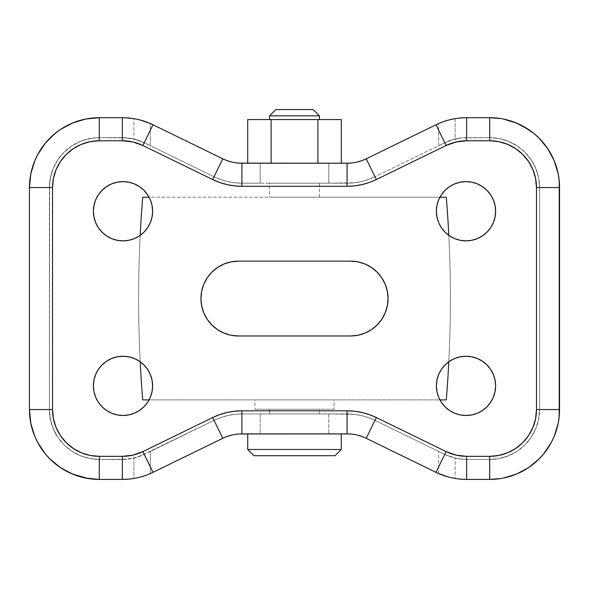 <?xml version="1.0" encoding="UTF-8"?>
<svg xmlns="http://www.w3.org/2000/svg" width="589" height="589" viewBox="0 0 589 589"><rect width="100%" height="100%" fill="white"/><g stroke="black" fill="none" stroke-linecap="round" stroke-linejoin="round"><path stroke-width="0.44" stroke-dasharray="2.94 2.21" d="M269.556 119.567L319.444 119.567L269.556 119.567M122.998 356.242A29.627 29.627 0 0 0 93.371 385.861A29.627 29.627 0 0 0 122.998 415.488L117.218 414.921L111.66 413.235L106.543 410.496L102.052 406.808L98.363 402.324L95.632 397.2L93.945 391.641L93.371 385.861L93.945 380.082L95.632 374.53L98.363 369.406L102.052 364.915L106.543 361.234L111.66 358.495L117.218 356.809L122.998 356.242L128.777 356.809L134.336 358.495L139.453 361.234L143.944 364.915L147.625 369.406L150.364 374.53L152.05 380.082L152.617 385.861L152.05 391.641L150.364 397.2L147.625 402.324L143.944 406.808L139.453 410.496L134.336 413.235L128.777 414.921L122.998 415.488A29.627 29.627 0 0 0 152.617 385.861A29.627 29.627 0 0 0 122.998 356.242M495.482 388.769L493.368 397.2L490.637 402.324L486.948 406.808L482.457 410.496L477.34 413.235L471.782 414.921L466.002 415.488A29.627 29.627 0 0 0 495.629 385.861A29.627 29.627 0 0 0 466.002 356.242A29.627 29.627 0 0 0 436.383 385.861A29.627 29.627 0 0 0 466.002 415.488L460.223 414.921L454.664 413.235L449.547 410.496L445.056 406.808L441.375 402.324L438.636 397.2L436.95 391.641L436.383 385.861L436.95 380.082L438.636 374.53L441.375 369.406L445.056 364.915L449.547 361.234L454.664 358.495L460.223 356.809L466.002 356.242L471.782 356.809L477.34 358.495L482.457 361.234L486.948 364.915L490.637 369.406L493.368 374.53M466.002 181.618A29.627 29.627 0 0 0 436.383 211.245A29.627 29.627 0 0 0 466.002 240.864L460.223 240.297L454.664 238.611L449.547 235.872L445.056 232.191L441.375 227.7L438.636 222.583L436.95 217.024L436.383 211.245L436.95 205.465L438.636 199.907L441.375 194.782L445.056 190.299L449.547 186.61L454.664 183.878L460.223 182.192L466.002 181.618L471.782 182.192L477.34 183.878L482.457 186.61L486.948 190.299L490.637 194.782L493.368 199.907L495.054 205.465L495.629 211.245L495.054 217.024L493.368 222.583L490.637 227.7L486.948 232.191L482.457 235.872L477.34 238.611L471.782 240.297L466.002 240.864A29.627 29.627 0 0 0 495.629 211.245A29.627 29.627 0 0 0 466.002 181.618M93.518 208.337L95.632 199.907L98.363 194.782L102.052 190.299L106.543 186.61L111.66 183.878L117.218 182.192L122.998 181.618A29.627 29.627 0 0 0 93.371 211.245A29.627 29.627 0 0 0 122.998 240.864L117.218 240.297L111.66 238.611L106.543 235.872L102.052 232.191L98.363 227.7L95.632 222.583M234.746 434.476L241.917 433.887L347.083 433.887L354.254 434.476M319.444 197.212L319.444 183.179L269.556 183.179L269.556 197.212L446.285 197.212L142.715 197.212L439.917 197.212L269.556 197.212L319.444 197.212L269.556 197.212L269.556 183.179L347.083 183.179L269.556 183.179L319.444 183.179L319.444 197.212M319.444 413.927L319.444 409.252L269.556 409.252L269.556 413.927L347.083 413.927L241.917 413.927L318.966 413.927L269.556 413.927L269.556 409.252L294.5 409.252L254.897 409.252L334.103 409.252L334.103 399.894L254.897 399.894L254.897 409.252L254.897 399.894L294.5 399.894L142.715 399.894L446.285 399.894L149.083 399.894L334.103 399.894L254.897 399.894L334.103 399.894L334.103 409.252L254.897 409.252L319.444 409.252L269.556 409.252L319.444 409.252L319.444 413.927M140.189 235.364A1247.296 1247.296 0 0 0 140.189 361.742A1247.296 1247.296 0 0 1 140.189 235.364M448.811 361.742A1247.296 1247.296 0 0 0 448.811 235.364A1247.296 1247.296 0 0 1 448.811 361.742M354.254 162.63L347.083 163.219L241.917 163.219L234.746 162.63M271.095 163.219L341.311 163.219L247.689 163.219L341.311 163.219L317.905 163.219L317.905 119.567L341.311 119.567L317.905 119.567L317.905 163.219L271.095 163.219L271.095 119.567L317.905 119.567L271.095 119.567L271.095 163.219L247.689 163.219L271.095 163.219M341.274 433.887L247.726 433.887L341.274 433.887M236.969 162.939L239.09 163.131M232.095 162.1L222.782 158.802L227.133 160.642M361.867 160.642L366.218 158.802L356.897 162.1M460.848 117.933L455.106 118.654L455.106 139.004L444.754 142.7L374.965 176.744L368.316 179.527L361.388 181.552L354.283 182.767L361.388 181.552L368.316 179.527L374.965 176.744A63.612 63.612 0 0 1 347.083 183.179L354.283 182.767L328.802 183.179L328.802 163.219L328.802 183.179L260.198 183.179L260.198 163.219L352.023 162.939M436.007 124.765L366.218 158.802L436.007 124.765L443.848 121.511L436.007 124.765M493.626 117.807L466.628 117.697L455.106 118.654L443.848 121.511M500.621 118.551L496.549 118.036M507.254 119.935L503.374 119.044M522.789 126.031L509.978 120.701M534.105 133.629L528.51 129.47M543.64 143.164L539.141 138.201M551.326 154.671L547.733 148.671M556.553 167.305L554.212 160.76M559.55 187.545L558.21 173.917M528.51 467.637L539.09 458.956L547.777 448.369L554.234 436.294L558.21 423.189L559.55 409.561M509.978 476.405L516.398 474.108M503.286 478.077L507.254 477.171M496.549 479.078L500.621 478.555M466.628 479.409L489.702 479.409L466.628 479.409L455.106 478.452L460.848 479.174M452.293 477.922L448.487 477.016L452.293 477.922M438.658 473.563L438.658 451.432L438.658 473.563L366.218 438.304L356.897 435.006L366.218 438.304L438.658 473.563L448.487 477.016M352.023 434.167L260.198 433.887L260.198 413.927L328.802 413.927L328.802 433.887L328.802 413.927L354.283 414.339L347.083 413.927A63.612 63.612 0 0 1 374.965 420.369L368.316 417.579L361.388 415.562L354.283 414.339L361.388 415.562L368.316 417.579L374.965 420.369L444.754 454.406L455.106 458.109L455.106 478.452L455.106 458.109L460.826 459.118L453.213 457.616L444.754 454.406L455.4 458.176L466.628 459.457L489.702 459.457L466.628 459.457L489.702 459.457L499.435 458.492L489.702 459.457L494.591 459.214L499.435 458.492L508.793 455.658L499.435 458.492L504.184 457.307L508.793 455.658L517.422 451.049L508.793 455.658L517.422 451.049L524.983 444.842L517.422 451.049L524.983 444.842L531.182 437.281L524.983 444.842L531.182 437.281L535.799 428.652L533.7 433.084L531.182 437.281L535.799 428.652L538.633 419.294L537.448 424.043L535.799 428.652L538.633 419.294L539.59 409.561L538.633 419.294L539.59 409.561L539.59 187.545L539.59 409.561L539.59 187.545L538.633 177.812L539.59 187.545L538.633 177.812L535.799 168.454L537.448 173.063L538.633 177.812L535.799 168.454L531.182 159.825L535.799 168.454L531.182 159.825L524.983 152.264L531.182 159.825L524.983 152.264L517.422 146.065L524.983 152.264L517.422 146.065L508.793 141.448L517.422 146.065L508.793 141.448L499.435 138.614L508.793 141.448L504.184 139.799L499.435 138.614L489.702 137.649L499.435 138.614L489.702 137.649L460.981 137.973L449.974 140.513L438.658 145.674L438.658 123.543L438.658 145.674L374.965 176.744L444.754 142.7A49.888 49.888 0 0 1 466.628 137.649L489.702 137.649A49.888 49.888 0 0 1 539.59 187.545L539.59 409.561A49.888 49.888 0 0 1 489.702 459.457L466.628 459.457A49.888 49.888 0 0 1 444.754 454.406L374.965 420.369L444.754 454.406L374.965 420.369L368.316 417.579L361.388 415.562L354.283 414.339L347.083 413.927L241.917 413.927L234.716 414.339L227.612 415.562L220.684 417.579L214.035 420.369L150.342 451.432L150.342 473.563L222.782 438.304L232.103 435.006M227.133 436.464L152.993 472.341L145.152 475.595L150.342 473.563L150.342 451.432L214.035 420.369L220.684 417.579L227.612 415.562L234.716 414.339L241.917 413.927L234.716 414.339L227.612 415.562L220.684 417.579L214.035 420.369A63.612 63.612 0 0 1 241.917 413.927L260.198 413.927L260.198 433.887L241.917 433.887M236.977 434.167L239.09 433.975M128.152 479.174L136.722 477.922L145.152 475.595M95.374 479.299L122.372 479.409L133.894 478.452L133.894 458.109L122.372 459.457L99.298 459.457L89.565 458.492L80.207 455.658L71.578 451.049L64.017 444.842L57.818 437.281L55.3 433.084L51.552 424.043L49.645 414.45L49.41 409.561L49.645 182.656L51.552 173.063L53.201 168.454L57.818 159.825L64.017 152.264L71.578 146.065L80.207 141.448L89.565 138.614L99.298 137.649L122.372 137.649L133.894 139.004L133.894 118.654L128.152 117.933M88.379 478.555L92.451 479.078M81.746 477.171L85.626 478.062M66.211 471.075L79.022 476.405M54.895 463.477L60.49 467.637M45.25 453.81L49.859 458.905M37.674 442.442L41.267 448.435M32.447 429.801L34.788 436.346M29.45 409.561L30.79 423.189M60.49 129.47L49.91 138.157L41.223 148.737L34.766 160.812L30.79 173.917L29.45 187.545M79.022 120.701L72.602 122.998M85.626 119.044L81.746 119.935M92.451 118.036L88.379 118.551M122.372 117.697L99.298 117.697L122.372 117.697L136.707 119.184L133.894 118.654L133.894 139.004L122.372 137.649L99.298 137.649L89.565 138.614L80.207 141.448L71.578 146.065L64.017 152.264L57.818 159.825L53.201 168.454L50.367 177.812L49.41 187.545L49.41 409.561L50.367 419.294L53.201 428.652L57.818 437.281L64.017 444.842L71.578 451.049L80.207 455.658L89.565 458.492L99.298 459.457L128.019 459.133L139.026 456.593L214.035 420.369L144.246 454.406A49.888 49.888 0 0 1 122.372 459.457L133.894 458.109L144.246 454.406L133.894 458.109L133.894 478.452M140.513 120.09L136.707 119.184L150.342 123.543L150.342 145.674L138.172 140.219L133.894 139.004L144.246 142.7L139.026 140.513L128.019 137.973L99.298 137.649L94.409 137.892L84.816 139.799L80.207 141.448L71.578 146.065L64.017 152.264L57.818 159.825L53.201 168.454L50.367 177.812L49.41 187.545L49.41 409.561L50.367 419.294L53.201 428.652L57.818 437.281L64.017 444.842L71.578 451.049L80.207 455.658L89.565 458.492L99.298 459.457L122.372 459.457L99.298 459.457A49.888 49.888 0 0 1 49.41 409.561L49.41 187.545A49.888 49.888 0 0 1 99.298 137.649L122.372 137.649A49.888 49.888 0 0 1 144.246 142.7L214.035 176.744L220.684 179.527L227.612 181.552L234.716 182.767L241.917 183.179L260.198 183.179L260.198 163.219L241.917 163.219M150.342 123.543L222.782 158.802L150.342 123.543L150.342 145.674L214.035 176.744L144.246 142.7L214.035 176.744L220.684 179.527L214.035 176.744A63.612 63.612 0 0 0 241.917 183.179L234.716 182.767L227.612 181.552L220.684 179.527L227.612 181.552L234.716 182.767L241.917 183.179L347.083 183.179L354.283 182.767L361.388 181.552L368.316 179.527L374.965 176.744L444.754 142.7L453.206 139.49L460.826 137.988L455.106 139.004L455.106 118.654M99.298 479.409L122.372 479.409M140.521 477.016L136.722 477.922M489.702 117.697L466.628 117.697M448.479 120.097L452.278 119.184M350.632 335.973L238.368 335.973L350.632 335.973A37.416 37.416 0 0 0 388.048 298.557A37.416 37.416 0 0 0 350.632 261.133L238.368 261.133L350.632 261.133L357.928 261.855L364.944 263.982L371.416 267.443L377.085 272.096L381.738 277.765L385.199 284.237L387.326 291.253M388.048 298.557L387.326 305.853L385.199 312.877L381.738 319.341L377.085 325.01L371.416 329.663L364.944 333.124L357.928 335.251M238.368 261.133A37.416 37.416 0 0 0 200.952 298.557A37.416 37.416 0 0 0 238.368 335.973L231.072 335.251L224.056 333.124L217.584 329.663L211.915 325.01L207.262 319.341L203.801 312.877L201.674 305.853M200.952 298.557L201.674 291.253L203.801 284.237L207.262 277.765L211.915 272.096L217.584 267.443L224.056 263.982L231.072 261.855M494.009 376.216L495.054 380.082L495.629 385.861M94.991 220.89L93.945 217.024L93.371 211.245M122.998 181.618L128.777 182.192L134.336 183.878L139.453 186.61L143.944 190.299L147.625 194.782L150.364 199.907L152.05 205.465L152.617 211.245L152.05 217.024L150.364 222.583L147.625 227.7L143.944 232.191L139.453 235.872L134.336 238.611L128.777 240.297L122.998 240.864A29.627 29.627 0 0 0 152.617 211.245A29.627 29.627 0 0 0 122.998 181.618M334.103 409.252L302.223 409.252L334.103 409.252M335.038 455.709L253.962 455.709L335.038 455.709M341.274 449.473L247.726 449.473L341.274 449.473M247.689 119.567L271.095 119.567L247.689 119.567M275.792 109.591L313.208 109.591L275.792 109.591M269.556 115.827L319.444 115.827L269.556 115.827"/><path stroke-width="0.88" d="M247.726 449.473L253.962 455.709L335.038 455.709L341.274 449.473L247.726 449.473L341.274 449.473L341.274 433.887L341.274 449.473L335.038 455.709L253.962 455.709L247.726 449.473L247.726 433.887L247.726 449.473M319.444 115.827L313.208 109.591L275.792 109.591L269.556 115.827L319.444 115.827L269.556 115.827L269.556 119.567L269.556 115.827L275.792 109.591L313.208 109.591L319.444 115.827L319.444 119.567L319.444 115.827M122.998 415.488A29.627 29.627 0 0 1 93.371 385.861A29.627 29.627 0 0 1 122.998 356.242L128.777 356.809L134.336 358.495L139.453 361.234L143.944 364.915L147.625 369.406L150.364 374.53L152.05 380.082L152.617 385.861L152.05 391.641L150.364 397.2L147.625 402.324L143.944 406.808L139.453 410.496L134.336 413.235L128.777 414.921L122.998 415.488L117.218 414.921L111.66 413.235L106.543 410.496L102.052 406.808L98.363 402.324L95.632 397.2L93.945 391.641L93.371 385.861L93.945 380.082L95.632 374.53L98.363 369.406L102.052 364.915L106.543 361.234L111.66 358.495L117.218 356.809L122.998 356.242A29.627 29.627 0 0 1 152.617 385.861A29.627 29.627 0 0 1 122.998 415.488M466.002 415.488A29.627 29.627 0 0 1 436.383 385.861A29.627 29.627 0 0 1 466.002 356.242L471.782 356.809L477.34 358.495L482.457 361.234L486.948 364.915L490.637 369.406L493.368 374.53L495.054 380.082L495.629 385.861L495.054 391.641L493.368 397.2L490.637 402.324L486.948 406.808L482.457 410.496L477.34 413.235L471.782 414.921L466.002 415.488L460.223 414.921L454.664 413.235L449.547 410.496L445.056 406.808L441.375 402.324L438.636 397.2L436.95 391.641L436.383 385.861L436.95 380.082L438.636 374.53L441.375 369.406L445.056 364.915L449.547 361.234L454.664 358.495L460.223 356.809L466.002 356.242A29.627 29.627 0 0 1 495.629 385.861A29.627 29.627 0 0 1 466.002 415.488M466.002 240.864A29.627 29.627 0 0 1 436.383 211.245A29.627 29.627 0 0 1 466.002 181.618L471.782 182.192L477.34 183.878L482.457 186.61L486.948 190.299L490.637 194.782L493.368 199.907L495.054 205.465L495.629 211.245L495.054 217.024L493.368 222.583L490.637 227.7L486.948 232.191L482.457 235.872L477.34 238.611L471.782 240.297L466.002 240.864L460.223 240.297L454.664 238.611L449.547 235.872L445.056 232.191L441.375 227.7L438.636 222.583L436.95 217.024L436.383 211.245L436.95 205.465L438.636 199.907L441.375 194.782L445.056 190.299L449.547 186.61L454.664 183.878L460.223 182.192L466.002 181.618A29.627 29.627 0 0 1 495.629 211.245A29.627 29.627 0 0 1 466.002 240.864M122.998 240.864A29.627 29.627 0 0 1 93.371 211.245A29.627 29.627 0 0 1 122.998 181.618L128.777 182.192L134.336 183.878L139.453 186.61L143.944 190.299L147.625 194.782L150.364 199.907L152.05 205.465L152.617 211.245L152.05 217.024L150.364 222.583L147.625 227.7L143.944 232.191L139.453 235.872L134.336 238.611L128.777 240.297L122.998 240.864L117.218 240.297L111.66 238.611L106.543 235.872L102.052 232.191L98.363 227.7L95.632 222.583L93.945 217.024L93.371 211.245L93.945 205.465L95.632 199.907L98.363 194.782L102.052 190.299L106.543 186.61L111.66 183.878L117.218 182.192L122.998 181.618A29.627 29.627 0 0 1 152.617 211.245A29.627 29.627 0 0 1 122.998 240.864M439.755 197.212L446.285 197.212A1247.296 1247.296 0 0 1 448.811 235.364A1247.296 1247.296 0 0 0 446.285 197.212L439.917 197.212M149.083 197.212L142.715 197.212A1247.296 1247.296 0 0 0 140.189 235.364A1247.296 1247.296 0 0 1 142.715 197.212L149.245 197.212M149.245 399.894L142.715 399.894A1247.296 1247.296 0 0 1 140.189 361.742A1247.296 1247.296 0 0 0 142.715 399.894L149.083 399.894M439.917 399.894L446.285 399.894A1247.296 1247.296 0 0 0 448.811 361.742A1247.296 1247.296 0 0 1 446.285 399.894L439.755 399.894M239.09 163.131L347.083 163.219L347.083 186.301L241.917 186.301L234.363 185.866L226.912 184.585L219.645 182.472L212.666 179.542L142.877 145.505L132.893 141.971L122.372 140.771L99.298 140.771L90.176 141.669L81.4 144.334L73.316 148.656L66.226 154.473L60.409 161.555L56.088 169.647L53.422 178.423L52.524 187.545L52.524 409.561L53.422 418.691L56.088 427.459L60.409 435.551L66.226 442.634L73.316 448.457L81.4 452.779L90.176 455.437L99.298 456.335L122.372 456.335L132.893 455.135L142.877 451.601L212.666 417.564L219.645 414.641L226.912 412.521L234.363 411.24L241.917 410.813L347.083 410.813L354.637 411.24L362.088 412.521L369.355 414.641L376.334 417.564L446.123 451.601L456.107 455.135L466.628 456.335L489.702 456.335L498.824 455.437L507.6 452.779L515.684 448.457L522.774 442.634L528.591 435.551L532.912 427.459L535.578 418.691L536.476 409.561L536.476 187.545L535.578 178.423L532.912 169.647L528.591 161.555L522.774 154.473L515.684 148.656L507.6 144.334L498.824 141.669L489.702 140.771L466.628 140.771L456.107 141.971L446.123 145.505L376.334 179.542L369.355 182.472L362.088 184.585L354.637 185.866L347.083 186.301A66.734 66.734 0 0 0 376.334 179.542L446.123 145.505A46.774 46.774 0 0 1 466.628 140.771L489.702 140.771A46.774 46.774 0 0 1 536.476 187.545L536.476 409.561L559.55 409.561A69.848 69.848 0 0 1 489.702 479.409L496.549 479.078M500.621 478.555L489.702 479.409L466.628 479.409L489.702 479.409L489.702 456.335L489.702 479.409A69.848 69.848 0 0 0 559.55 409.561L536.476 409.561A46.774 46.774 0 0 1 489.702 456.335L466.628 456.335A46.774 46.774 0 0 1 446.123 451.601L376.334 417.564A66.734 66.734 0 0 0 347.083 410.813L347.083 433.887L239.09 433.975M234.746 162.63L236.969 162.939M227.133 160.642L232.095 162.1M241.917 163.219A43.652 43.652 0 0 1 222.782 158.802L212.666 179.542A66.734 66.734 0 0 0 241.917 186.301L347.083 186.301L347.083 163.219L241.917 163.219L241.917 186.301L241.917 163.219A43.652 43.652 0 0 1 222.782 158.802L152.993 124.765L222.782 158.802L212.666 179.542L142.877 145.505L152.993 124.765L142.877 145.505A46.774 46.774 0 0 0 122.372 140.771L122.372 117.697A69.848 69.848 0 0 1 152.993 124.765A69.848 69.848 0 0 0 122.372 117.697L122.372 140.771L99.298 140.771L99.298 117.697L92.451 118.036M356.897 162.1L361.867 160.642M352.023 162.939L354.254 162.63M466.628 117.697L466.628 140.771L466.628 117.697L489.702 117.697L466.628 117.697A69.848 69.848 0 0 0 436.007 124.765L366.218 158.802A43.652 43.652 0 0 1 347.083 163.219A43.652 43.652 0 0 0 366.218 158.802L436.007 124.765A69.848 69.848 0 0 1 466.628 117.697L460.848 117.933M489.702 117.697A69.848 69.848 0 0 1 559.55 187.545L536.476 187.545L559.55 187.545A69.848 69.848 0 0 0 489.702 117.697L489.702 140.771L489.702 117.697L500.621 118.551M496.549 118.036L493.626 117.807M509.978 120.701L507.254 119.935M503.33 478.069L516.428 474.093L528.51 467.637L539.09 458.956L543.699 453.876L551.304 442.486L554.234 436.294L558.21 423.189L559.211 416.408L559.211 180.698L558.21 173.917L554.234 160.812L547.777 148.737L539.09 138.157L534.009 133.548L522.789 126.031M539.09 138.157L534.105 133.629M547.777 148.737L543.75 143.296M554.234 160.812L551.326 154.671M558.21 173.917L556.553 167.305M507.254 477.171L509.978 476.405M466.628 479.409A69.848 69.848 0 0 1 436.007 472.341L366.218 438.304L436.007 472.341A69.848 69.848 0 0 0 466.628 479.409L466.628 456.335L466.628 479.409L460.848 479.174M354.254 434.476L352.023 434.167M347.083 433.887A43.652 43.652 0 0 1 366.218 438.304L376.334 417.564L366.218 438.304A43.652 43.652 0 0 0 347.083 433.887L347.083 410.813L241.917 410.813L241.917 433.887L347.083 433.887M232.095 435.006L227.133 436.464M236.969 434.167L234.746 434.476M241.917 433.887A43.652 43.652 0 0 0 222.782 438.304L212.666 417.564L142.877 451.601L152.993 472.341L222.782 438.304A43.652 43.652 0 0 1 241.917 433.887L241.917 410.813A66.734 66.734 0 0 0 212.666 417.564L222.782 438.304L152.993 472.341A69.848 69.848 0 0 1 122.372 479.409L128.152 479.174M122.372 479.409L99.298 479.409A69.848 69.848 0 0 1 29.45 409.561A69.848 69.848 0 0 0 99.298 479.409L122.372 479.409A69.848 69.848 0 0 0 152.993 472.341L142.877 451.601A46.774 46.774 0 0 1 122.372 456.335L122.372 479.409L122.372 456.335L99.298 456.335L99.298 479.409L99.298 456.335A46.774 46.774 0 0 1 52.524 409.561L29.45 409.561L52.524 409.561L52.524 187.545A46.774 46.774 0 0 1 99.298 140.771L99.298 117.697L122.372 117.697L99.298 117.697A69.848 69.848 0 0 0 29.45 187.545A69.848 69.848 0 0 1 99.298 117.697L85.67 119.037L72.572 123.013L60.49 129.47L54.991 133.548L45.301 143.23L37.696 154.62L34.766 160.812L30.79 173.917L29.45 187.545L52.524 187.545L29.45 187.545L29.45 409.561L30.79 423.189L32.447 429.801M92.451 479.078L95.374 479.299M30.79 423.189L34.766 436.294L37.696 442.486L45.301 453.876L49.91 458.956L60.49 467.637L72.572 474.093L88.379 478.555M79.022 476.405L81.746 477.171M60.49 467.637L66.211 471.075M49.91 458.956L54.895 463.477M41.223 448.369L45.25 453.81M34.766 436.294L37.674 442.442M81.746 119.935L79.022 120.701M88.379 118.551L85.67 119.037M128.152 117.933L122.372 117.697M238.368 335.973L231.072 335.251L224.056 333.124L217.584 329.663L211.915 325.01L207.262 319.341L203.801 312.877L201.674 305.853L200.952 298.557L201.674 291.253L203.801 284.237L207.262 277.765L211.915 272.096L217.584 267.443L224.056 263.982L231.072 261.855L238.368 261.133L350.632 261.133L357.928 261.855L364.944 263.982L371.416 267.443L377.085 272.096L381.738 277.765L385.199 284.237L387.326 291.253L388.048 298.557L387.326 305.853L385.199 312.877L381.738 319.341L377.085 325.01L371.416 329.663L364.944 333.124L357.928 335.251L350.632 335.973L238.368 335.973A37.416 37.416 0 0 1 200.952 298.557A37.416 37.416 0 0 1 238.368 261.133L350.632 261.133A37.416 37.416 0 0 1 388.048 298.557A37.416 37.416 0 0 1 350.632 335.973L238.368 335.973M436.007 124.765L446.123 145.505L436.007 124.765M446.123 451.601L436.007 472.341L446.123 451.601M366.218 158.802L376.334 179.542L366.218 158.802M72.572 123.013L60.49 129.47M29.45 187.545L29.45 409.561M85.67 478.069L99.298 479.409M140.513 120.09L150.342 123.543M136.729 477.922L133.894 478.452M145.159 475.588L140.521 477.016M516.428 474.093L528.51 467.637M559.55 409.561L559.55 187.545M528.51 129.47L516.428 123.013L503.33 119.037M448.487 477.016L438.658 473.563M452.271 119.184L455.106 118.654M443.841 121.518L448.479 120.097M387.326 291.253L388.048 298.557M357.928 335.251L350.632 335.973M201.674 305.853L200.952 298.557M231.072 261.855L238.368 261.133M493.368 374.53L494.009 376.216M495.629 385.861L495.482 388.769M95.632 222.583L94.991 220.89M93.371 211.245L93.518 208.337M341.311 119.567L247.689 119.567L247.689 163.219L247.689 119.567L271.095 119.567L271.095 163.219L271.095 119.567L317.905 119.567L317.905 163.219L317.905 119.567L341.311 119.567L341.311 163.219L341.311 119.567"/></g></svg>
